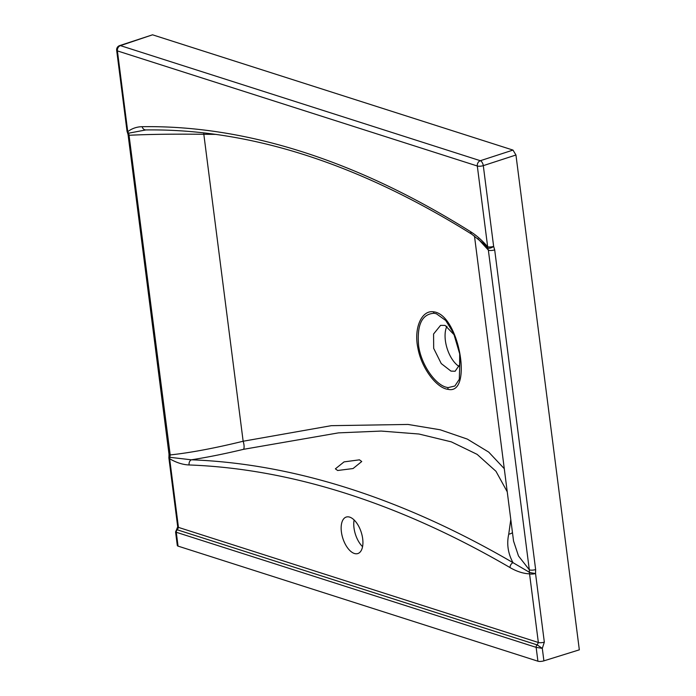 <?xml version="1.0" encoding="UTF-8"?>
<svg xmlns="http://www.w3.org/2000/svg" width="696" height="696" viewBox="0 0 696 696"><rect width="100%" height="100%" fill="white"/><g stroke="black" fill="none" stroke-linecap="round" stroke-linejoin="round"><path stroke-width="1.04" d="M454.418 335.089L445.101 325.406L440.577 325.363L433.573 333.993L433.678 348.357L441.247 363.573L450.956 371.099L455.097 371.264L459.638 364.721L459.691 353.002M445.814 387.106L448.067 387.629L454.871 386.002L459.299 379.294L460.056 355.09L453.583 333.175L445.727 320.482L436.418 313.783L434.121 313.27C421.837 314.009 416.695 324.997 418.679 346.225C421.402 364.895 434.913 383.983 445.814 387.106M433.46 311.808C459.412 314.105 473.097 395.528 447.998 389.316C436.836 388.22 421.541 368.488 417.922 348.244C413.563 327.99 421.689 309.964 433.46 311.808A3.28 2.74 -83.1 0 0 434.121 313.27M354.368 553.477A19.149 9.683 -107.6 0 0 357.814 553.564A19.149 9.683 -107.6 0 0 362.12 535.546A19.149 9.683 -107.6 0 0 349.705 517.128A19.149 9.683 -107.6 0 0 346.26 517.05A19.149 9.683 -107.6 0 0 341.954 535.059A19.149 9.683 -107.6 0 0 354.368 553.477M337.647 470.496L353.072 468.538L361.737 461.526L359.467 459.83L344.068 461.883L335.376 468.834L337.647 470.496M510.038 567.579A1759.871 889.819 -107.6 0 0 189.164 464.963C182.9 464.737 176.393 462.666 169.65 458.751L178.446 527.385L177.384 529.839L537.242 644.922L538.347 642.486L529.552 573.843C523.288 573.6 516.78 571.512 510.038 567.579A4.376 3.297 -59.8 0 1 513.013 562.673L529.404 572.286L529.308 569.772A4.376 1.27 -7.3 0 0 535.642 569.572L535.537 573.495L544.333 642.138L542.306 648.376L543.898 660.852L579.333 649.829L515.953 155.008L483.294 165.648L493.638 246.41L494.691 249.907L535.642 569.572M354.116 519.973A19.149 9.683 -107.6 0 0 362.555 546.656M189.164 464.963A4.376 3.715 -87.9 0 1 191.348 459.804A1764.203 892.011 72.4 0 1 513.013 562.673C508.002 553.52 506.575 544.011 508.741 534.128L510.786 519.503M529.552 573.843A4.376 3.75 -94.8 0 1 529.404 572.286A4.376 0.452 9.9 0 0 535.537 573.495A4.376 1.27 -7.3 0 1 529.552 573.843M513.561 541.105L518.503 555.982L529.308 569.772L488.357 250.108L487.626 247.924L483.311 243.478L471.949 234.326C358.353 163.386 249.655 128.595 145.838 129.934L145.838 129.934A4.376 3.732 89.1 0 0 145.864 129.934L128.769 133.162L170.198 454.932C190.399 452.765 214.716 448.198 243.148 441.238L331.27 425.674L408.004 424.447L440.203 429.789L467.294 439.089L488.74 452.122L504.278 468.678M142.175 126.698A1536.577 776.919 72.4 0 1 470.67 231.751C476.464 235.387 482.128 240.381 487.652 246.758A4.376 1.27 -7.3 0 0 493.638 246.41A4.376 1.958 -27 0 1 487.626 247.924A4.376 2.34 -39.3 0 1 487.652 246.758L477.308 165.996L117.406 50.904L127.751 131.657C132.031 128.429 136.842 126.776 142.175 126.698A4.376 3.732 89.1 0 0 145.838 129.934L145.795 129.934M470.67 231.751A4.376 3.245 122.1 0 0 471.949 234.326M127.446 132.492A4.376 4.376 0 0 1 127.011 131.074A4.376 1.27 -7.3 0 0 127.751 131.657A4.376 3.689 49.1 0 0 128.769 133.162A4.376 1.984 -26.8 0 1 127.446 132.492L128.055 134.572A4.376 1.27 -7.3 0 0 129.247 135.268C149.327 134.276 174.183 133.954 203.824 134.285L216.021 134.38M544.333 642.138A4.376 1.27 -7.3 0 1 538.347 642.486L178.446 527.385A4.376 1.27 -7.3 0 1 177.706 526.802L168.911 458.168A4.376 1.27 -7.3 0 0 169.65 458.751A4.376 3.175 124.4 0 1 169.894 457.315L168.937 456.88L169.006 454.236A4.376 1.27 -7.3 0 0 170.198 454.932L169.894 457.315L191.348 459.804C207.243 457.342 224.643 453.853 243.548 449.32A6.569 2.123 76.5 0 0 243.148 441.238L203.824 134.285A6.569 1.696 -89.7 0 0 203.65 132.814M507.236 491.794L495.961 471.279L477.117 454.358L451.365 441.873L418.94 434.017L381.182 431.068L338.491 432.868L243.548 449.32M494.691 249.907A4.376 1.27 -7.3 0 1 488.357 250.108L477.787 238.545M543.898 660.852A4.376 1.27 172.7 0 1 537.912 661.2L178.054 546.116A4.376 1.27 172.7 0 1 177.315 545.534L175.575 531.935L176.279 532.275L178.054 546.116M446.945 326.224A24.073 12.171 -107.6 0 0 446.98 347.991A24.073 12.171 -107.6 0 0 459.16 366.522M152.546 34.809L120.425 45.623A4.376 2.245 71.4 0 0 119.608 45.614L152.546 34.809L512.987 150.084L515.953 155.008M508.741 534.128A6.569 5.707 -167.8 0 0 512.465 532.57M537.912 661.2L536.138 647.35L542.306 648.376L537.242 644.922A2.192 1.775 -72.3 0 0 536.129 647.35L176.279 532.275A2.192 1.783 -73.1 0 1 177.358 529.83L177.384 529.839A2.192 1.775 107.7 0 0 176.288 532.275M175.575 531.935L176.48 529.856L177.358 529.83M448.067 387.629A3.28 2.775 97.9 0 0 447.998 389.316M127.011 131.074L116.667 50.321A4.376 1.27 -7.3 0 0 117.406 50.904A4.376 3.558 107.7 0 1 120.425 45.623L480.327 160.715L512.987 150.084M477.308 165.996A4.376 3.558 -72.3 0 1 480.327 160.715A4.376 2.158 72 0 1 483.294 165.648A4.376 1.27 -7.3 0 1 477.308 165.996M536.138 647.35A2.192 1.775 -71.5 0 1 537.242 644.922M460.056 355.09L453.583 333.175M513.57 541.21L474.472 236.014M177.706 526.802L176.48 529.856M168.937 456.88A4.376 4.376 0 0 0 168.911 458.168M169.006 454.236L128.055 134.572M119.608 45.614A4.376 4.376 0 0 0 116.667 50.321"/></g></svg>
